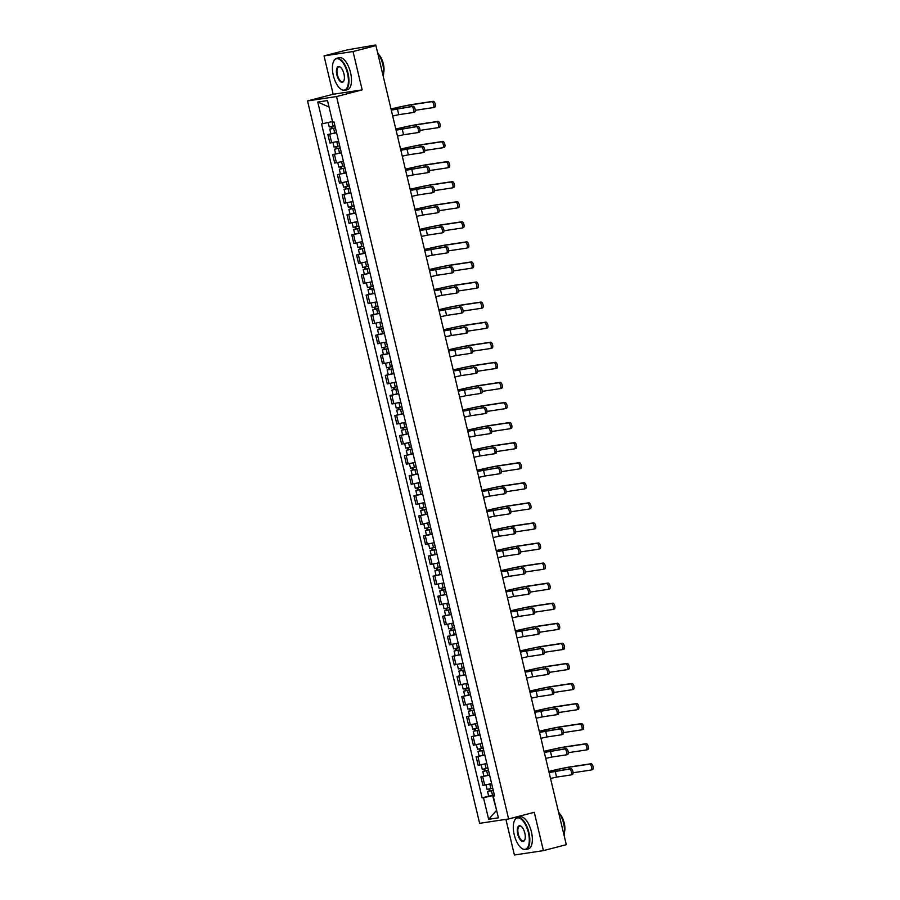 <?xml version="1.0" encoding="UTF-8"?>
<svg xmlns="http://www.w3.org/2000/svg" width="900" height="900" viewBox="0 0 900 900"><rect width="100%" height="100%" fill="white"/><g stroke="black" fill="none" stroke-linecap="round" stroke-linejoin="round"><path stroke-width="1.35" d="M505.912 819.371L514.406 855L543.409 850.635L566.291 844.684L375.919 45.596L353.036 51.547L324.034 55.913L333.169 94.252L307.53 100.924L479.621 823.32L508.624 818.955L336.532 96.559L362.171 89.888L353.036 51.547M324.034 55.913L346.916 49.961L375.491 45.011L375.907 45.596L370.789 46.361L375.772 45M543.409 850.635L534.274 812.295L508.624 818.955M336.589 132.739L327.881 134.528L329.906 143.021L338.614 141.233M336.544 132.547L327.881 134.528M341.37 152.82L332.662 154.597L334.688 163.091L343.395 161.303M341.325 152.618L332.662 154.597M346.151 172.89L337.444 174.667L339.469 183.161L348.176 181.384M340.425 173.891L337.444 174.667M350.933 192.96L342.225 194.749L344.25 203.243L352.957 201.454M345.206 193.972L342.225 194.749M355.714 213.041L347.006 214.819L349.031 223.312L357.739 221.524M349.988 214.042L347.006 214.819M360.495 233.111L351.787 234.889L353.812 243.382L362.52 241.605M354.769 234.112L351.787 234.889M365.276 253.181L356.569 254.97L358.594 263.464L367.301 261.675M365.231 252.99L356.569 254.97M370.058 273.262L361.35 275.04L363.375 283.534L372.082 281.745M370.012 273.06L361.35 275.04M374.839 293.332L366.131 295.11L368.156 303.604L376.864 301.826M374.794 293.141L366.131 295.11M379.631 313.402L370.924 315.191L372.938 323.685L381.645 321.896M379.575 313.211L370.924 315.191M384.412 333.484L375.705 335.261L377.719 343.755L386.438 341.966M378.686 334.485L375.705 335.261M389.194 353.554L380.486 355.331L382.511 363.825L391.219 362.048M383.468 354.555L380.486 355.331M393.975 373.624L385.267 375.412L387.293 383.906L396 382.118M388.249 374.636L385.267 375.412M398.756 393.705L390.049 395.483L392.074 403.976L400.781 402.188M398.711 393.502L390.049 395.483M403.537 413.775L394.83 415.553L396.855 424.046L405.562 422.269M403.493 413.584L394.83 415.553M408.319 433.845L399.611 435.634L401.636 444.127L410.344 442.339M408.274 433.654L399.611 435.634M413.1 453.926L404.392 455.704L406.418 464.197L415.125 462.42M413.055 453.724L404.392 455.704M417.881 473.996L409.174 475.774L411.199 484.267L419.906 482.49M417.836 473.805L409.174 475.774M422.662 494.066L413.955 495.855L415.98 504.349L424.688 502.56M416.936 495.079L413.955 495.855M427.444 514.148L418.736 515.925L420.761 524.419L429.469 522.641M421.718 515.149L418.736 515.925M432.236 534.217L423.517 535.995L425.543 544.489L434.25 542.711M426.51 535.23L423.517 535.995M437.017 554.288L428.31 556.076L430.324 564.57L439.031 562.781M436.973 554.096L428.31 556.076M441.799 574.369L433.091 576.146L435.116 584.64L443.824 582.863M441.754 574.166L433.091 576.146M446.58 594.439L437.873 596.216L439.897 604.71L448.605 602.933M446.535 594.248L437.873 596.216M451.361 614.509L442.654 616.298L444.679 624.791L453.386 623.002M451.316 614.317L442.654 616.298M456.142 634.59L447.435 636.367L449.46 644.861L458.168 643.084M450.416 635.591L447.435 636.367M460.924 654.66L452.216 656.438L454.241 664.931L462.949 663.154M455.197 655.673L452.216 656.438M465.705 674.73L456.998 676.519L459.022 685.012L467.73 683.224M459.979 675.742L456.998 676.519M470.486 694.811L461.779 696.589L463.804 705.082L472.511 703.305M464.76 695.812L461.779 696.589M475.267 714.881L466.56 716.67L468.585 725.153L477.293 723.375M469.541 715.894L466.56 716.67M480.049 734.951L471.341 736.74L473.366 745.234L482.074 743.445M474.322 735.964L471.341 736.74M484.841 755.033L476.123 756.81L478.147 765.304L486.855 763.526M484.785 754.83L476.123 756.81M489.623 775.102L480.915 776.891L482.929 785.374L491.636 783.596M489.577 774.911L480.915 776.891M328.984 106.751L332.494 121.511M332.089 121.612L322.92 123.66L317.767 102.049L327.51 100.575L332.662 122.198L334.024 121.995L494.595 796.005L493.234 796.219L498.386 817.83L488.644 819.304L483.491 797.681L492.66 795.634L496.609 810.371M322.92 123.66L321.559 123.874L482.13 797.884L483.491 797.681M307.53 100.924L336.532 96.559M333.169 94.252L362.171 89.888M496.598 810.326L488.644 819.304M494.404 795.184L492.66 795.634M488.678 796.185L482.13 797.884M494.539 795.735L493.234 796.219M317.767 102.049L328.556 106.819M391.275 110.036L413.044 106.245A3.049 1.339 75.4 0 1 415.058 108.934A3.049 1.339 75.4 0 1 414.506 112.151A3.049 1.339 75.4 0 1 414.45 112.163L413.077 112.511M397.361 108.765L398.767 114.683L412.954 112.545A3.049 1.339 -104.6 0 0 413.021 112.534A3.049 1.339 -104.6 0 0 413.572 109.316A3.049 1.339 -104.6 0 0 411.548 106.627L391.286 110.104M398.767 114.683L392.704 116.021M391.016 108.956A25.549 1.069 166.6 0 1 412.774 104.389L433.192 101.317A3.049 1.339 75.4 0 1 435.206 104.006A3.049 1.339 75.4 0 1 434.666 107.224A3.049 1.339 75.4 0 1 434.599 107.235L433.226 107.595M415.249 110.317L433.103 107.629A3.049 1.339 -104.6 0 0 433.17 107.617A3.049 1.339 -104.6 0 0 433.721 104.4A3.049 1.339 -104.6 0 0 431.696 101.711L411.277 104.782A23.828 0.99 -13.4 0 0 391.039 109.035M334.912 125.73L329.243 126.956L328.174 122.49M335.419 127.845L331.436 128.745L332.291 128.475L331.808 126.484M335.441 127.913L329.76 129.139L331.526 128.588L331.065 126.641M332.314 128.599L331.526 128.588M396.056 130.106L417.825 126.315A3.049 1.339 75.4 0 1 419.85 129.004A3.049 1.339 75.4 0 1 419.299 132.221A3.049 1.339 75.4 0 1 419.231 132.233L417.859 132.593M402.142 128.835L403.56 134.752L417.735 132.626A3.049 1.339 -104.6 0 0 417.803 132.604A3.049 1.339 -104.6 0 0 418.354 129.398A3.049 1.339 -104.6 0 0 416.329 126.698L396.067 130.174M403.56 134.752L397.485 136.102M400.838 150.176L422.606 146.385A3.049 1.339 75.4 0 1 424.631 149.074A3.049 1.339 75.4 0 1 424.08 152.291A3.049 1.339 75.4 0 1 424.012 152.303L422.64 152.662M406.924 148.905L408.341 154.834L422.516 152.696A3.049 1.339 -104.6 0 0 422.584 152.685A3.049 1.339 -104.6 0 0 423.135 149.468A3.049 1.339 -104.6 0 0 421.11 146.779L400.849 150.255M408.341 154.834L402.266 156.172M395.798 129.037A25.549 1.069 166.6 0 1 417.555 124.47L437.974 121.388A3.049 1.339 75.4 0 1 439.999 124.087A3.049 1.339 75.4 0 1 439.447 127.294A3.049 1.339 75.4 0 1 439.38 127.316L438.007 127.665M420.03 130.388L437.884 127.699A3.049 1.339 -104.6 0 0 437.951 127.688A3.049 1.339 -104.6 0 0 438.502 124.47A3.049 1.339 -104.6 0 0 436.478 121.781L416.059 124.853A23.828 0.99 -13.4 0 0 395.82 129.105M339.694 145.8L334.024 147.026L332.955 142.526M340.2 147.915L336.218 148.815L337.072 148.556L336.589 146.554M340.223 147.982L334.541 149.22L336.319 148.669L335.846 146.722M337.095 148.669L336.319 148.669M400.579 149.107A25.549 1.069 166.6 0 1 422.336 144.54L442.755 141.469A3.049 1.339 75.4 0 1 444.78 144.157A3.049 1.339 75.4 0 1 444.229 147.375A3.049 1.339 75.4 0 1 444.161 147.386L442.789 147.746M424.822 150.458L442.665 147.769A3.049 1.339 -104.6 0 0 442.733 147.757A3.049 1.339 -104.6 0 0 443.284 144.54A3.049 1.339 -104.6 0 0 441.259 141.851L420.84 144.922A23.828 0.99 -13.4 0 0 400.601 149.175M344.475 165.87L338.805 167.096L337.736 162.596M344.981 167.985L340.999 168.885L341.854 168.626L341.37 166.624M345.004 168.064L339.322 169.29L341.1 168.739L340.627 166.792M346.106 172.699L340.425 173.925L339.322 169.29M341.876 168.739L341.1 168.739M333.338 75.487A16.155 7.121 -104.6 0 0 340.56 88.909A16.155 7.121 -104.6 0 0 347.49 73.35A16.155 7.121 -104.6 0 0 340.56 60.165A16.155 7.121 -104.6 0 0 333.484 61.684A16.155 7.121 -104.6 0 0 333.338 75.487M333.574 61.492A16.549 7.301 75.4 0 1 333.652 61.279A16.549 7.301 75.4 0 1 336.589 58.309A16.549 7.301 75.4 0 1 348.007 73.237A16.549 7.301 75.4 0 1 344.925 90.349A16.549 7.301 75.4 0 1 340.909 89.179A16.549 7.301 75.4 0 1 340.74 89.044M336.87 74.948A8.078 3.566 75.4 0 1 340.335 67.174A8.078 3.566 75.4 0 1 343.946 73.89A8.078 3.566 75.4 0 1 343.879 80.786A8.078 3.566 75.4 0 1 340.335 81.54A8.078 3.566 75.4 0 1 336.87 74.948M340.515 67.309A7.684 3.386 -104.6 0 0 338.827 66.892A7.684 3.386 -104.6 0 0 337.387 74.835A7.684 3.386 -104.6 0 0 342.686 81.765A7.684 3.386 -104.6 0 0 343.957 80.573M377.64 52.807A16.549 7.301 75.4 0 1 382.736 64.204A16.549 7.301 75.4 0 1 383.231 76.297M379.035 54.855A11.914 5.254 75.4 0 1 383.355 63.821A11.914 5.254 75.4 0 1 383.67 72.698M336.589 58.309L339.12 57.656A16.549 7.301 75.4 0 1 350.539 72.585A16.549 7.301 75.4 0 1 347.456 89.685L344.925 90.349M514.204 834.683A16.155 7.121 -104.6 0 0 521.426 848.115A16.155 7.121 -104.6 0 0 528.356 832.556A16.155 7.121 -104.6 0 0 521.438 819.371A16.155 7.121 -104.6 0 0 514.35 820.89A16.155 7.121 -104.6 0 0 514.204 834.683M514.44 820.688A16.549 7.301 75.4 0 1 514.53 820.485A16.549 7.301 75.4 0 1 517.455 817.515A16.549 7.301 75.4 0 1 528.874 832.444A16.549 7.301 75.4 0 1 525.791 849.544A16.549 7.301 75.4 0 1 521.775 848.385A16.549 7.301 75.4 0 1 521.606 848.25M517.736 834.154A8.078 3.566 75.4 0 1 521.201 826.369A8.078 3.566 75.4 0 1 524.812 833.085A8.078 3.566 75.4 0 1 524.745 839.981A8.078 3.566 75.4 0 1 521.201 840.746A8.078 3.566 75.4 0 1 517.736 834.154M521.381 826.515A7.684 3.386 -104.6 0 0 519.694 826.099A7.684 3.386 -104.6 0 0 518.265 834.041A7.684 3.386 -104.6 0 0 523.553 840.96A7.684 3.386 -104.6 0 0 524.824 839.779M558.506 812.002A16.549 7.301 75.4 0 1 563.602 823.41A16.549 7.301 75.4 0 1 564.109 835.504M559.901 814.05A11.914 5.254 75.4 0 1 564.221 823.028A11.914 5.254 75.4 0 1 564.536 831.904M517.455 817.515L519.986 816.851A16.549 7.301 75.4 0 1 531.405 831.78A16.549 7.301 75.4 0 1 528.322 848.891L525.791 849.544M405.619 170.257L427.387 166.466A3.049 1.339 75.4 0 1 429.412 169.155A3.049 1.339 75.4 0 1 428.861 172.373A3.049 1.339 75.4 0 1 428.794 172.384L427.421 172.732M411.705 168.986L413.123 174.904L427.298 172.766A3.049 1.339 -104.6 0 0 427.365 172.755A3.049 1.339 -104.6 0 0 427.916 169.537A3.049 1.339 -104.6 0 0 425.891 166.849L405.641 170.325M413.123 174.904L407.048 176.243M410.4 190.328L432.169 186.536A3.049 1.339 75.4 0 1 434.194 189.225A3.049 1.339 75.4 0 1 433.642 192.442A3.049 1.339 75.4 0 1 433.575 192.454L432.202 192.814M416.486 189.056L417.904 194.974L432.079 192.847A3.049 1.339 -104.6 0 0 432.146 192.836A3.049 1.339 -104.6 0 0 432.697 189.619A3.049 1.339 -104.6 0 0 430.673 186.919L410.423 190.395M417.904 194.974L411.829 196.324M415.181 210.398L436.95 206.606A3.049 1.339 75.4 0 1 438.975 209.295A3.049 1.339 75.4 0 1 438.424 212.513A3.049 1.339 75.4 0 1 438.356 212.524L436.984 212.884M421.279 209.126L422.685 215.055L436.871 212.917A3.049 1.339 -104.6 0 0 436.928 212.906A3.049 1.339 -104.6 0 0 437.479 209.689A3.049 1.339 -104.6 0 0 435.454 207L415.204 210.476M422.685 215.055L416.61 216.394M405.36 169.189A25.549 1.069 166.6 0 1 427.118 164.61L447.536 161.539A3.049 1.339 75.4 0 1 449.561 164.227A3.049 1.339 75.4 0 1 449.01 167.445A3.049 1.339 75.4 0 1 448.942 167.456L447.57 167.816M429.604 170.539L447.446 167.85A3.049 1.339 -104.6 0 0 447.514 167.839A3.049 1.339 -104.6 0 0 448.065 164.621A3.049 1.339 -104.6 0 0 446.04 161.933L425.621 165.004A23.828 0.99 -13.4 0 0 405.382 169.256M349.256 185.951L343.586 187.178L342.517 182.666M349.762 188.066L345.78 188.966L346.635 188.696L346.151 186.705M349.785 188.134L344.104 189.36L345.881 188.809L345.42 186.862M350.887 192.769L345.218 193.995L344.104 189.36M346.657 188.82L345.881 188.809M410.141 189.259A25.549 1.069 166.6 0 1 431.899 184.691L452.317 181.609A3.049 1.339 75.4 0 1 454.343 184.309A3.049 1.339 75.4 0 1 453.791 187.515A3.049 1.339 75.4 0 1 453.724 187.537L452.351 187.886M434.385 190.609L452.239 187.92A3.049 1.339 -104.6 0 0 452.295 187.909A3.049 1.339 -104.6 0 0 452.846 184.691A3.049 1.339 -104.6 0 0 450.821 182.002L430.402 185.074A23.828 0.99 -13.4 0 0 410.164 189.326M354.049 206.021L348.368 207.248L347.299 202.748M354.544 208.136L350.561 209.036L351.416 208.778L350.944 206.775M354.566 208.204L348.896 209.441L350.662 208.89L350.201 206.944M355.669 212.839L349.999 214.065L348.896 209.441M351.439 208.89L350.662 208.89M414.934 209.329A25.549 1.069 166.6 0 1 436.68 204.761L457.099 201.69A3.049 1.339 75.4 0 1 459.124 204.379A3.049 1.339 75.4 0 1 458.572 207.596A3.049 1.339 75.4 0 1 458.516 207.607L457.132 207.968M439.166 210.679L457.02 207.99A3.049 1.339 -104.6 0 0 457.076 207.979A3.049 1.339 -104.6 0 0 457.627 204.761A3.049 1.339 -104.6 0 0 455.603 202.072L435.184 205.144A23.828 0.99 -13.4 0 0 414.945 209.396M358.83 226.091L353.149 227.317L352.08 222.817M359.325 228.206L355.343 229.106L356.197 228.847L355.725 226.845M359.348 228.285L353.678 229.511L355.444 228.96L354.983 227.014M360.45 232.92L354.78 234.146L353.678 229.511M356.22 228.96L355.444 228.96M419.963 230.479L441.731 226.688A3.049 1.339 75.4 0 1 443.756 229.376A3.049 1.339 75.4 0 1 443.205 232.594A3.049 1.339 75.4 0 1 443.149 232.605L441.765 232.965M426.06 229.208L427.466 235.125L441.652 232.987A3.049 1.339 -104.6 0 0 441.709 232.976A3.049 1.339 -104.6 0 0 442.26 229.759A3.049 1.339 -104.6 0 0 440.235 227.07L419.985 230.546M427.466 235.125L421.391 236.464M419.715 229.41A25.549 1.069 166.6 0 1 441.461 224.831L461.88 221.76A3.049 1.339 75.4 0 1 463.905 224.449A3.049 1.339 75.4 0 1 463.354 227.666A3.049 1.339 75.4 0 1 463.298 227.678L461.914 228.037M443.947 230.76L461.801 228.071A3.049 1.339 -104.6 0 0 461.858 228.06A3.049 1.339 -104.6 0 0 462.409 224.843A3.049 1.339 -104.6 0 0 460.384 222.154L439.965 225.225A23.828 0.99 -13.4 0 0 419.726 229.477M363.611 246.172L357.93 247.399L356.861 242.888M364.118 248.287L360.135 249.188L360.979 248.917L360.506 246.926M364.129 248.355L358.459 249.581L360.225 249.03L359.764 247.084M361.012 249.041L360.225 249.03M424.744 250.549L446.512 246.757A3.049 1.339 75.4 0 1 448.537 249.446A3.049 1.339 75.4 0 1 447.986 252.664A3.049 1.339 75.4 0 1 447.93 252.675L446.546 253.035M430.841 249.278L432.248 255.195L446.434 253.069A3.049 1.339 -104.6 0 0 446.49 253.058A3.049 1.339 -104.6 0 0 447.041 249.84A3.049 1.339 -104.6 0 0 445.016 247.14L424.766 250.616M432.248 255.195L426.173 256.545M424.496 249.48A25.549 1.069 166.6 0 1 446.243 244.912L466.661 241.83A3.049 1.339 75.4 0 1 468.686 244.53A3.049 1.339 75.4 0 1 468.135 247.748A3.049 1.339 75.4 0 1 468.079 247.759L466.706 248.107M448.729 250.83L466.582 248.141A3.049 1.339 -104.6 0 0 466.639 248.13A3.049 1.339 -104.6 0 0 467.19 244.912A3.049 1.339 -104.6 0 0 465.165 242.224L444.746 245.295A23.828 0.99 -13.4 0 0 424.507 249.547M368.392 266.243L362.723 267.469L361.642 262.969M368.899 268.358L364.916 269.257L365.76 268.999L365.287 266.996M368.91 268.425L363.24 269.662L365.006 269.111L364.545 267.165M365.794 269.111L365.006 269.111M429.525 270.619L451.294 266.827A3.049 1.339 75.4 0 1 453.319 269.516A3.049 1.339 75.4 0 1 452.767 272.734A3.049 1.339 75.4 0 1 452.711 272.745L451.339 273.105M435.623 269.359L437.029 275.276L451.215 273.139A3.049 1.339 -104.6 0 0 451.271 273.127A3.049 1.339 -104.6 0 0 451.822 269.91A3.049 1.339 -104.6 0 0 449.798 267.221L429.548 270.697M437.029 275.276L430.954 276.615M429.277 269.55A25.549 1.069 166.6 0 1 451.024 264.983L471.442 261.911A3.049 1.339 75.4 0 1 473.468 264.6A3.049 1.339 75.4 0 1 472.916 267.817A3.049 1.339 75.4 0 1 472.86 267.829L471.488 268.189M453.51 270.9L471.364 268.222A3.049 1.339 -104.6 0 0 471.42 268.2A3.049 1.339 -104.6 0 0 471.971 264.983A3.049 1.339 -104.6 0 0 469.957 262.294L449.539 265.365A23.828 0.99 -13.4 0 0 429.289 269.618M373.174 286.312L367.504 287.539L366.424 283.039M373.68 288.428L369.697 289.327L370.541 289.069L370.069 287.066M373.691 288.506L368.021 289.733L369.787 289.181L369.326 287.235M370.575 289.181L369.787 289.181M434.317 290.7L456.075 286.909A3.049 1.339 75.4 0 1 458.1 289.598A3.049 1.339 75.4 0 1 457.549 292.815A3.049 1.339 75.4 0 1 457.493 292.826L456.12 293.186M440.404 289.429L441.81 295.346L455.996 293.209A3.049 1.339 -104.6 0 0 456.053 293.197A3.049 1.339 -104.6 0 0 456.604 289.98A3.049 1.339 -104.6 0 0 454.59 287.291L434.329 290.767M441.81 295.346L435.735 296.685M434.059 289.631A25.549 1.069 166.6 0 1 455.816 285.053L476.235 281.981A3.049 1.339 75.4 0 1 478.249 284.67A3.049 1.339 75.4 0 1 477.697 287.887A3.049 1.339 75.4 0 1 477.641 287.899L476.269 288.259M458.291 290.981L476.145 288.293A3.049 1.339 -104.6 0 0 476.201 288.281A3.049 1.339 -104.6 0 0 476.752 285.064A3.049 1.339 -104.6 0 0 474.739 282.375L454.32 285.446A23.828 0.99 -13.4 0 0 434.07 289.699M377.955 306.394L372.285 307.62L371.205 303.109M378.461 308.509L374.479 309.409L375.322 309.139L374.85 307.147M378.473 308.576L372.803 309.803L374.569 309.251L374.108 307.305M375.356 309.262L374.569 309.251M439.099 310.77L460.868 306.979A3.049 1.339 75.4 0 1 462.881 309.668A3.049 1.339 75.4 0 1 462.33 312.885A3.049 1.339 75.4 0 1 462.274 312.896L460.901 313.256M445.185 309.499L446.591 315.416L460.777 313.29A3.049 1.339 -104.6 0 0 460.834 313.279A3.049 1.339 -104.6 0 0 461.385 310.061A3.049 1.339 -104.6 0 0 459.371 307.373L439.11 310.838M446.591 315.416L440.527 316.766M438.84 309.701A25.549 1.069 166.6 0 1 460.598 305.134L481.016 302.051A3.049 1.339 75.4 0 1 483.03 304.751A3.049 1.339 75.4 0 1 482.479 307.969A3.049 1.339 75.4 0 1 482.423 307.98L481.05 308.329M463.072 311.051L480.926 308.363A3.049 1.339 -104.6 0 0 480.994 308.351A3.049 1.339 -104.6 0 0 481.545 305.134A3.049 1.339 -104.6 0 0 479.52 302.445L459.101 305.516A23.828 0.99 -13.4 0 0 438.851 309.769M382.736 326.464L377.066 327.69L375.986 323.19M383.243 328.579L379.26 329.479L380.104 329.22L379.631 327.218M383.254 328.646L377.584 329.884L379.35 329.332L378.889 327.386M384.368 333.281L378.686 334.507L377.584 329.884M380.137 329.332L379.35 329.332M443.88 330.84L465.649 327.049A3.049 1.339 75.4 0 1 467.662 329.738A3.049 1.339 75.4 0 1 467.111 332.955A3.049 1.339 75.4 0 1 467.055 332.966L465.683 333.326M449.966 329.58L451.373 335.498L465.559 333.36A3.049 1.339 -104.6 0 0 465.626 333.349A3.049 1.339 -104.6 0 0 466.178 330.131A3.049 1.339 -104.6 0 0 464.152 327.442L443.891 330.919M451.373 335.498L445.309 336.836M443.621 329.771A25.549 1.069 166.6 0 1 465.379 325.204L485.798 322.132A3.049 1.339 75.4 0 1 487.811 324.821A3.049 1.339 75.4 0 1 487.26 328.039A3.049 1.339 75.4 0 1 487.204 328.05L485.831 328.41M467.854 331.121L485.707 328.444A3.049 1.339 -104.6 0 0 485.775 328.421A3.049 1.339 -104.6 0 0 486.326 325.215A3.049 1.339 -104.6 0 0 484.301 322.515L463.882 325.586A23.828 0.99 -13.4 0 0 443.644 329.839M387.517 346.534L381.848 347.76L380.767 343.26M388.024 348.649L384.041 349.549L384.896 349.29L384.412 347.287M388.046 348.728L382.365 349.954L384.131 349.402L383.67 347.456M389.149 353.363L383.468 354.589L382.365 349.954M384.919 349.402L384.131 349.402M448.661 350.921L470.43 347.13A3.049 1.339 75.4 0 1 472.444 349.819A3.049 1.339 75.4 0 1 471.904 353.036A3.049 1.339 75.4 0 1 471.836 353.048L470.464 353.407M454.748 349.65L456.154 355.567L470.34 353.43A3.049 1.339 -104.6 0 0 470.407 353.419A3.049 1.339 -104.6 0 0 470.959 350.201A3.049 1.339 -104.6 0 0 468.934 347.512L448.673 350.989M456.154 355.567L450.09 356.906M448.402 349.853A25.549 1.069 166.6 0 1 470.16 345.274L490.579 342.202A3.049 1.339 75.4 0 1 492.604 344.891A3.049 1.339 75.4 0 1 492.053 348.109A3.049 1.339 75.4 0 1 491.985 348.12L490.613 348.48M472.635 351.202L490.489 348.514A3.049 1.339 -104.6 0 0 490.556 348.502A3.049 1.339 -104.6 0 0 491.108 345.285A3.049 1.339 -104.6 0 0 489.082 342.596L468.664 345.668A23.828 0.99 -13.4 0 0 448.425 349.92M392.299 366.615L386.629 367.841L385.56 363.33M392.805 368.73L388.822 369.63L389.678 369.36L389.194 367.369M392.827 368.798L387.146 370.024L388.924 369.473L388.451 367.526M393.93 373.433L388.249 374.659L387.146 370.024M389.7 369.484L388.924 369.473M453.442 370.991L475.211 367.2A3.049 1.339 75.4 0 1 477.236 369.889A3.049 1.339 75.4 0 1 476.685 373.106A3.049 1.339 75.4 0 1 476.618 373.118L475.245 373.478M459.529 369.72L460.946 375.637L475.121 373.511A3.049 1.339 -104.6 0 0 475.189 373.5A3.049 1.339 -104.6 0 0 475.74 370.282A3.049 1.339 -104.6 0 0 473.715 367.594L453.454 371.059M460.946 375.637L454.871 376.988M453.184 369.923A25.549 1.069 166.6 0 1 474.941 365.355L495.36 362.284A3.049 1.339 75.4 0 1 497.385 364.973A3.049 1.339 75.4 0 1 496.834 368.19A3.049 1.339 75.4 0 1 496.766 368.201L495.394 368.55M477.428 371.272L495.27 368.584A3.049 1.339 -104.6 0 0 495.338 368.572A3.049 1.339 -104.6 0 0 495.889 365.355A3.049 1.339 -104.6 0 0 493.864 362.666L473.445 365.738A23.828 0.99 -13.4 0 0 453.206 369.99M397.08 386.685L391.41 387.911L390.341 383.411M397.586 388.8L393.604 389.7L394.459 389.441L393.975 387.439M397.609 388.868L391.928 390.105L393.705 389.554L393.233 387.608M394.481 389.554L393.705 389.554M458.224 391.061L479.993 387.27A3.049 1.339 75.4 0 1 482.017 389.959A3.049 1.339 75.4 0 1 481.466 393.176A3.049 1.339 75.4 0 1 481.399 393.188L480.026 393.548M464.31 389.801L465.728 395.719L479.902 393.581A3.049 1.339 -104.6 0 0 479.97 393.57A3.049 1.339 -104.6 0 0 480.521 390.353A3.049 1.339 -104.6 0 0 478.496 387.664L458.246 391.14M465.728 395.719L459.652 397.058M457.965 389.993A25.549 1.069 166.6 0 1 479.723 385.425L500.141 382.354A3.049 1.339 75.4 0 1 502.166 385.043A3.049 1.339 75.4 0 1 501.615 388.26A3.049 1.339 75.4 0 1 501.548 388.271L500.175 388.631M482.209 391.343L500.051 388.665A3.049 1.339 -104.6 0 0 500.119 388.642A3.049 1.339 -104.6 0 0 500.67 385.436A3.049 1.339 -104.6 0 0 498.645 382.736L478.226 385.808A23.828 0.99 -13.4 0 0 457.988 390.06M401.861 406.755L396.191 407.993L395.123 403.481M402.368 408.87L398.385 409.781L399.24 409.511L398.756 407.509M402.39 408.949L396.709 410.175L398.486 409.624L398.025 407.678M399.262 409.624L398.486 409.624M463.005 411.142L484.774 407.351A3.049 1.339 75.4 0 1 486.799 410.04A3.049 1.339 75.4 0 1 486.248 413.257A3.049 1.339 75.4 0 1 486.18 413.269L484.808 413.629M469.091 409.871L470.509 415.789L484.684 413.651A3.049 1.339 -104.6 0 0 484.751 413.64A3.049 1.339 -104.6 0 0 485.303 410.423A3.049 1.339 -104.6 0 0 483.277 407.734L463.027 411.21M470.509 415.789L464.434 417.127M462.746 410.074A25.549 1.069 166.6 0 1 484.504 405.495L504.923 402.424A3.049 1.339 75.4 0 1 506.947 405.113A3.049 1.339 75.4 0 1 506.396 408.33A3.049 1.339 75.4 0 1 506.329 408.341L504.956 408.701M486.99 411.424L504.844 408.735A3.049 1.339 -104.6 0 0 504.9 408.724A3.049 1.339 -104.6 0 0 505.451 405.506A3.049 1.339 -104.6 0 0 503.426 402.817L483.007 405.889A23.828 0.99 -13.4 0 0 462.769 410.141M406.654 426.836L400.973 428.062L399.904 423.551M407.149 428.951L403.166 429.851L404.021 429.581L403.549 427.59M407.171 429.019L401.501 430.245L403.267 429.705L402.806 427.748M404.044 429.705L403.267 429.705M467.786 431.213L489.555 427.421A3.049 1.339 75.4 0 1 491.58 430.11A3.049 1.339 75.4 0 1 491.029 433.327A3.049 1.339 75.4 0 1 490.961 433.339L489.589 433.699M473.873 429.941L475.29 435.859L489.476 433.733A3.049 1.339 -104.6 0 0 489.532 433.721A3.049 1.339 -104.6 0 0 490.084 430.504A3.049 1.339 -104.6 0 0 488.059 427.815L467.809 431.28M475.29 435.859L469.215 437.209M467.539 430.144A25.549 1.069 166.6 0 1 489.285 425.576L509.704 422.505A3.049 1.339 75.4 0 1 511.729 425.194A3.049 1.339 75.4 0 1 511.178 428.411A3.049 1.339 75.4 0 1 511.11 428.423L509.738 428.771M491.771 431.494L509.625 428.805A3.049 1.339 -104.6 0 0 509.681 428.794A3.049 1.339 -104.6 0 0 510.233 425.576A3.049 1.339 -104.6 0 0 508.207 422.887L487.789 425.959A23.828 0.99 -13.4 0 0 467.55 430.211M411.435 446.906L405.754 448.132L404.685 443.632M411.93 449.021L407.947 449.921L408.803 449.662L408.33 447.66M411.952 449.089L406.282 450.326L408.049 449.775L407.588 447.829M408.825 449.775L408.049 449.775M472.567 451.282L494.336 447.491A3.049 1.339 75.4 0 1 496.361 450.18A3.049 1.339 75.4 0 1 495.81 453.397A3.049 1.339 75.4 0 1 495.754 453.409L494.37 453.769M478.665 450.022L480.071 455.94L494.257 453.803A3.049 1.339 -104.6 0 0 494.314 453.791A3.049 1.339 -104.6 0 0 494.865 450.574A3.049 1.339 -104.6 0 0 492.84 447.885L472.59 451.361M480.071 455.94L473.996 457.279M472.32 450.214A25.549 1.069 166.6 0 1 494.066 445.646L514.485 442.575A3.049 1.339 75.4 0 1 516.51 445.264A3.049 1.339 75.4 0 1 515.959 448.481A3.049 1.339 75.4 0 1 515.903 448.493L514.519 448.853M496.553 451.564L514.406 448.886A3.049 1.339 -104.6 0 0 514.462 448.864A3.049 1.339 -104.6 0 0 515.014 445.657A3.049 1.339 -104.6 0 0 512.989 442.957L492.57 446.029A23.828 0.99 -13.4 0 0 472.331 450.281M416.216 466.976L410.535 468.214L409.466 463.702M416.723 469.103L412.74 470.002L413.584 469.733L413.111 467.73M416.734 469.17L411.064 470.396L412.83 469.845L412.369 467.899M413.606 469.845L412.83 469.845M477.349 471.364L499.118 467.572A3.049 1.339 75.4 0 1 501.142 470.261A3.049 1.339 75.4 0 1 500.591 473.479A3.049 1.339 75.4 0 1 500.535 473.49L499.151 473.85M483.446 470.093L484.853 476.01L499.039 473.873A3.049 1.339 -104.6 0 0 499.095 473.861A3.049 1.339 -104.6 0 0 499.646 470.644A3.049 1.339 -104.6 0 0 497.621 467.955L477.371 471.431M484.853 476.01L478.777 477.349M477.101 470.295A25.549 1.069 166.6 0 1 498.848 465.716L519.266 462.645A3.049 1.339 75.4 0 1 521.291 465.334A3.049 1.339 75.4 0 1 520.74 468.551A3.049 1.339 75.4 0 1 520.684 468.562L519.311 468.923M501.334 471.645L519.188 468.956A3.049 1.339 -104.6 0 0 519.244 468.945A3.049 1.339 -104.6 0 0 519.795 465.728A3.049 1.339 -104.6 0 0 517.77 463.039L497.351 466.11A23.828 0.99 -13.4 0 0 477.113 470.363M420.998 487.058L415.316 488.284L414.248 483.772M421.504 489.173L417.521 490.072L418.365 489.803L417.892 487.811M421.515 489.24L415.845 490.466L417.611 489.926L417.15 487.969M422.618 493.875L416.947 495.101L415.845 490.466M418.399 489.926L417.611 489.926M482.13 491.434L503.899 487.642A3.049 1.339 75.4 0 1 505.924 490.331A3.049 1.339 75.4 0 1 505.373 493.549A3.049 1.339 75.4 0 1 505.316 493.56L503.944 493.92M488.228 490.162L489.634 496.08L503.82 493.954A3.049 1.339 -104.6 0 0 503.876 493.942A3.049 1.339 -104.6 0 0 504.428 490.725A3.049 1.339 -104.6 0 0 502.402 488.036L482.152 491.512M489.634 496.08L483.559 497.43M481.882 490.365A25.549 1.069 166.6 0 1 503.629 485.798L524.048 482.726A3.049 1.339 75.4 0 1 526.072 485.415A3.049 1.339 75.4 0 1 525.521 488.632A3.049 1.339 75.4 0 1 525.465 488.644L524.092 488.993M506.115 491.715L523.969 489.026A3.049 1.339 -104.6 0 0 524.025 489.015A3.049 1.339 -104.6 0 0 524.576 485.798A3.049 1.339 -104.6 0 0 522.562 483.109L502.144 486.18A23.828 0.99 -13.4 0 0 481.894 490.433M425.779 507.127L420.109 508.354L419.029 503.854M426.285 509.243L422.303 510.142L423.146 509.884L422.674 507.881M426.296 509.321L420.626 510.548L422.392 509.996L421.931 508.05M427.399 513.945L421.729 515.171L420.626 510.548M423.18 509.996L422.392 509.996M486.923 511.504L508.68 507.713A3.049 1.339 75.4 0 1 510.705 510.401A3.049 1.339 75.4 0 1 510.154 513.619A3.049 1.339 75.4 0 1 510.098 513.641L508.725 513.99M493.009 510.244L494.415 516.161L508.601 514.024A3.049 1.339 -104.6 0 0 508.657 514.012A3.049 1.339 -104.6 0 0 509.209 510.795A3.049 1.339 -104.6 0 0 507.195 508.106L486.934 511.582M494.415 516.161L488.34 517.5M486.664 510.435A25.549 1.069 166.6 0 1 508.421 505.868L528.84 502.796A3.049 1.339 75.4 0 1 530.854 505.485A3.049 1.339 75.4 0 1 530.303 508.702A3.049 1.339 75.4 0 1 530.246 508.714L528.874 509.074M510.896 511.785L528.75 509.108A3.049 1.339 -104.6 0 0 528.806 509.085A3.049 1.339 -104.6 0 0 529.358 505.879A3.049 1.339 -104.6 0 0 527.344 503.179L506.925 506.261A23.828 0.99 -13.4 0 0 486.675 510.502M430.56 527.197L424.89 528.435L423.81 523.924M431.066 529.324L427.084 530.224L427.928 529.954L427.455 527.951M431.077 529.391L425.407 530.618L427.174 530.066L426.713 528.12M432.18 534.026L426.51 535.252L425.407 530.618M427.961 530.066L427.174 530.066M491.704 531.585L513.472 527.794A3.049 1.339 75.4 0 1 515.486 530.483A3.049 1.339 75.4 0 1 514.935 533.7A3.049 1.339 75.4 0 1 514.879 533.711L513.506 534.071M497.79 530.314L499.196 536.231L513.382 534.094A3.049 1.339 -104.6 0 0 513.439 534.082A3.049 1.339 -104.6 0 0 513.99 530.865A3.049 1.339 -104.6 0 0 511.976 528.176L491.715 531.653M499.196 536.231L493.132 537.57M491.445 530.516A25.549 1.069 166.6 0 1 513.202 525.938L533.621 522.866A3.049 1.339 75.4 0 1 535.635 525.555A3.049 1.339 75.4 0 1 535.084 528.773A3.049 1.339 75.4 0 1 535.028 528.784L533.655 529.144M515.678 531.866L533.531 529.178A3.049 1.339 -104.6 0 0 533.599 529.166A3.049 1.339 -104.6 0 0 534.139 525.949A3.049 1.339 -104.6 0 0 532.125 523.26L511.706 526.331A23.828 0.99 -13.4 0 0 491.456 530.584M435.341 547.279L429.671 548.505L428.591 543.994M435.848 549.394L431.865 550.294L432.709 550.024L432.236 548.033M435.859 549.461L430.189 550.688L431.955 550.148L431.494 548.201M432.743 550.148L431.955 550.148M496.485 551.655L518.254 547.864A3.049 1.339 75.4 0 1 520.267 550.553A3.049 1.339 75.4 0 1 519.716 553.77A3.049 1.339 75.4 0 1 519.66 553.781L518.288 554.141M502.571 550.384L503.978 556.301L518.164 554.175A3.049 1.339 -104.6 0 0 518.231 554.164A3.049 1.339 -104.6 0 0 518.783 550.946A3.049 1.339 -104.6 0 0 516.757 548.257L496.496 551.734M503.978 556.301L497.914 557.651M496.226 550.586A25.549 1.069 166.6 0 1 517.984 546.019L538.403 542.947A3.049 1.339 75.4 0 1 540.416 545.636A3.049 1.339 75.4 0 1 539.865 548.854A3.049 1.339 75.4 0 1 539.809 548.865L538.436 549.214M520.459 551.936L538.312 549.248A3.049 1.339 -104.6 0 0 538.38 549.236A3.049 1.339 -104.6 0 0 538.931 546.019A3.049 1.339 -104.6 0 0 536.906 543.33L516.488 546.401A23.828 0.99 -13.4 0 0 496.249 550.654M440.123 567.349L434.452 568.575L433.373 564.075M440.629 569.464L436.646 570.364L437.49 570.105L437.017 568.102M440.651 569.543L434.97 570.769L436.736 570.217L436.275 568.271M437.524 570.217L436.736 570.217M501.266 571.725L523.035 567.934A3.049 1.339 75.4 0 1 525.049 570.623A3.049 1.339 75.4 0 1 524.498 573.84A3.049 1.339 75.4 0 1 524.441 573.863L523.069 574.211M507.353 570.465L508.759 576.383L522.945 574.245A3.049 1.339 -104.6 0 0 523.012 574.234A3.049 1.339 -104.6 0 0 523.564 571.016A3.049 1.339 -104.6 0 0 521.539 568.327L501.277 571.804M508.759 576.383L502.695 577.721M501.007 570.656A25.549 1.069 166.6 0 1 522.765 566.089L543.184 563.017A3.049 1.339 75.4 0 1 545.209 565.706A3.049 1.339 75.4 0 1 544.658 568.924A3.049 1.339 75.4 0 1 544.59 568.935L543.217 569.295M525.24 572.006L543.094 569.329A3.049 1.339 -104.6 0 0 543.161 569.306A3.049 1.339 -104.6 0 0 543.712 566.1A3.049 1.339 -104.6 0 0 541.688 563.4L521.269 566.483A23.828 0.99 -13.4 0 0 501.03 570.735M444.904 587.419L439.234 588.656L438.154 584.145M445.41 589.545L441.428 590.445L442.282 590.175L441.799 588.173M445.433 589.613L439.751 590.839L441.529 590.288L441.056 588.341M442.305 590.288L441.529 590.288M506.048 591.806L527.816 588.015A3.049 1.339 75.4 0 1 529.841 590.704A3.049 1.339 75.4 0 1 529.29 593.921A3.049 1.339 75.4 0 1 529.222 593.933L527.85 594.293M512.134 590.535L513.551 596.452L527.726 594.315A3.049 1.339 -104.6 0 0 527.794 594.304A3.049 1.339 -104.6 0 0 528.345 591.086A3.049 1.339 -104.6 0 0 526.32 588.398L506.059 591.874M513.551 596.452L507.476 597.791M505.789 590.738A25.549 1.069 166.6 0 1 527.546 586.159L547.965 583.087A3.049 1.339 75.4 0 1 549.99 585.776A3.049 1.339 75.4 0 1 549.439 588.994A3.049 1.339 75.4 0 1 549.371 589.005L547.999 589.365M530.033 592.087L547.875 589.399A3.049 1.339 -104.6 0 0 547.942 589.387A3.049 1.339 -104.6 0 0 548.494 586.17A3.049 1.339 -104.6 0 0 546.469 583.481L526.05 586.553A23.828 0.99 -13.4 0 0 505.811 590.805M449.685 607.5L444.015 608.726L442.946 604.215M450.191 609.615L446.209 610.515L447.064 610.245L446.58 608.254M450.214 609.683L444.532 610.909L446.31 610.369L445.838 608.423M447.086 610.369L446.31 610.369M510.829 611.876L532.597 608.085A3.049 1.339 75.4 0 1 534.623 610.774A3.049 1.339 75.4 0 1 534.071 613.991A3.049 1.339 75.4 0 1 534.004 614.002L532.631 614.363M516.915 610.605L518.332 616.523L532.507 614.396A3.049 1.339 -104.6 0 0 532.575 614.385A3.049 1.339 -104.6 0 0 533.126 611.168A3.049 1.339 -104.6 0 0 531.101 608.479L510.851 611.955M518.332 616.523L512.257 617.873M510.57 610.808A25.549 1.069 166.6 0 1 532.327 606.24L552.746 603.169A3.049 1.339 75.4 0 1 554.771 605.857A3.049 1.339 75.4 0 1 554.22 609.075A3.049 1.339 75.4 0 1 554.153 609.086L552.78 609.435M534.814 612.158L552.656 609.469A3.049 1.339 -104.6 0 0 552.724 609.457A3.049 1.339 -104.6 0 0 553.275 606.24A3.049 1.339 -104.6 0 0 551.25 603.551L530.831 606.623A23.828 0.99 -13.4 0 0 510.593 610.875M454.466 627.57L448.796 628.796L447.728 624.296M454.973 629.685L450.99 630.585L451.845 630.326L451.361 628.324M454.995 629.764L449.314 630.99L451.091 630.439L450.63 628.492M456.098 634.387L450.428 635.614L449.314 630.99M451.868 630.439L451.091 630.439M515.61 631.946L537.379 628.155A3.049 1.339 75.4 0 1 539.404 630.855A3.049 1.339 75.4 0 1 538.852 634.061A3.049 1.339 75.4 0 1 538.785 634.084L537.413 634.433M521.696 630.686L523.114 636.604L537.289 634.466A3.049 1.339 -104.6 0 0 537.356 634.455A3.049 1.339 -104.6 0 0 537.908 631.238A3.049 1.339 -104.6 0 0 535.882 628.549L515.632 632.025M523.114 636.604L517.039 637.942M515.351 630.877A25.549 1.069 166.6 0 1 537.109 626.31L557.528 623.239A3.049 1.339 75.4 0 1 559.553 625.928A3.049 1.339 75.4 0 1 559.001 629.145A3.049 1.339 75.4 0 1 558.934 629.156L557.561 629.516M539.595 632.227L557.449 629.55A3.049 1.339 -104.6 0 0 557.505 629.539A3.049 1.339 -104.6 0 0 558.056 626.321A3.049 1.339 -104.6 0 0 556.031 623.621L535.613 626.704A23.828 0.99 -13.4 0 0 515.374 630.956M459.259 647.64L453.577 648.877L452.509 644.366M459.754 649.766L455.771 650.666L456.626 650.396L456.154 648.405M459.776 649.834L454.106 651.06L455.873 650.509L455.411 648.562M460.879 654.469L455.209 655.695L454.106 651.06M456.649 650.509L455.873 650.509M520.391 652.028L542.16 648.236A3.049 1.339 75.4 0 1 544.185 650.925A3.049 1.339 75.4 0 1 543.634 654.143A3.049 1.339 75.4 0 1 543.566 654.154L542.194 654.514M526.477 650.756L527.895 656.674L542.081 654.536A3.049 1.339 -104.6 0 0 542.137 654.525A3.049 1.339 -104.6 0 0 542.689 651.308A3.049 1.339 -104.6 0 0 540.664 648.619L520.414 652.095M527.895 656.674L521.82 658.012M520.144 650.959A25.549 1.069 166.6 0 1 541.89 646.38L562.309 643.309A3.049 1.339 75.4 0 1 564.334 645.998A3.049 1.339 75.4 0 1 563.783 649.215A3.049 1.339 75.4 0 1 563.715 649.226L562.342 649.586M544.376 652.309L562.23 649.62A3.049 1.339 -104.6 0 0 562.286 649.609A3.049 1.339 -104.6 0 0 562.837 646.391A3.049 1.339 -104.6 0 0 560.812 643.702L540.394 646.774A23.828 0.99 -13.4 0 0 520.155 651.026M464.04 667.721L458.359 668.947L457.29 664.436M464.535 669.836L460.553 670.736L461.407 670.477L460.935 668.475M464.558 669.904L458.887 671.13L460.654 670.59L460.192 668.644M465.66 674.539L459.99 675.765L458.887 671.13M461.43 670.59L460.654 670.59M525.173 672.097L546.941 668.306A3.049 1.339 75.4 0 1 548.966 670.995A3.049 1.339 75.4 0 1 548.415 674.212A3.049 1.339 75.4 0 1 548.347 674.224L546.975 674.584M531.27 670.826L532.676 676.744L546.863 674.617A3.049 1.339 -104.6 0 0 546.919 674.606A3.049 1.339 -104.6 0 0 547.47 671.389A3.049 1.339 -104.6 0 0 545.445 668.7L525.195 672.176M532.676 676.744L526.601 678.094M524.925 671.029A25.549 1.069 166.6 0 1 546.671 666.461L567.09 663.39A3.049 1.339 75.4 0 1 569.115 666.079A3.049 1.339 75.4 0 1 568.564 669.296A3.049 1.339 75.4 0 1 568.507 669.308L567.124 669.668M549.158 672.379L567.011 669.69A3.049 1.339 -104.6 0 0 567.067 669.679A3.049 1.339 -104.6 0 0 567.619 666.461A3.049 1.339 -104.6 0 0 565.594 663.773L545.175 666.844A23.828 0.99 -13.4 0 0 524.936 671.096M468.821 687.791L463.14 689.018L462.071 684.518M469.327 689.906L465.345 690.806L466.189 690.548L465.716 688.545M469.339 689.985L463.669 691.211L465.435 690.66L464.974 688.714M470.441 694.609L464.771 695.835L463.669 691.211M466.211 690.66L465.435 690.66M529.954 692.168L551.722 688.376A3.049 1.339 75.4 0 1 553.748 691.076A3.049 1.339 75.4 0 1 553.196 694.283A3.049 1.339 75.4 0 1 553.14 694.305L551.756 694.654M536.051 690.908L537.457 696.825L551.644 694.688A3.049 1.339 -104.6 0 0 551.7 694.676A3.049 1.339 -104.6 0 0 552.251 691.459A3.049 1.339 -104.6 0 0 550.226 688.77L529.976 692.246M537.457 696.825L531.382 698.164M529.706 691.099A25.549 1.069 166.6 0 1 551.452 686.531L571.871 683.46A3.049 1.339 75.4 0 1 573.896 686.149A3.049 1.339 75.4 0 1 573.345 689.366A3.049 1.339 75.4 0 1 573.289 689.377L571.916 689.738M553.939 692.449L571.793 689.771A3.049 1.339 -104.6 0 0 571.849 689.76A3.049 1.339 -104.6 0 0 572.4 686.543A3.049 1.339 -104.6 0 0 570.375 683.842L549.956 686.925A23.828 0.99 -13.4 0 0 529.717 691.178M473.603 707.861L467.921 709.099L466.853 704.587M474.109 709.988L470.126 710.887L470.97 710.617L470.498 708.626M474.12 710.055L468.45 711.281L470.216 710.73L469.755 708.784M475.223 714.69L469.553 715.916L468.45 711.281M471.004 710.73L470.216 710.73M534.735 712.249L556.504 708.457A3.049 1.339 75.4 0 1 558.529 711.146A3.049 1.339 75.4 0 1 557.977 714.364A3.049 1.339 75.4 0 1 557.921 714.375L556.549 714.735M540.832 710.977L542.239 716.895L556.425 714.758A3.049 1.339 -104.6 0 0 556.481 714.746A3.049 1.339 -104.6 0 0 557.033 711.529A3.049 1.339 -104.6 0 0 555.007 708.84L534.757 712.316M542.239 716.895L536.164 718.234M534.488 711.18A25.549 1.069 166.6 0 1 556.234 706.601L576.653 703.53A3.049 1.339 75.4 0 1 578.678 706.219A3.049 1.339 75.4 0 1 578.126 709.436A3.049 1.339 75.4 0 1 578.07 709.447L576.697 709.808M558.72 712.53L576.574 709.841A3.049 1.339 -104.6 0 0 576.63 709.83A3.049 1.339 -104.6 0 0 577.181 706.613A3.049 1.339 -104.6 0 0 575.168 703.924L554.749 706.995A23.828 0.99 -13.4 0 0 534.499 711.248M478.384 727.942L472.714 729.169L471.634 724.658M478.89 730.058L474.907 730.957L475.751 730.699L475.279 728.696M478.901 730.125L473.231 731.351L474.998 730.811L474.536 728.865M480.004 734.76L474.334 735.986L473.231 731.351M475.785 730.811L474.998 730.811M539.528 732.319L561.285 728.528A3.049 1.339 75.4 0 1 563.31 731.216A3.049 1.339 75.4 0 1 562.759 734.434A3.049 1.339 75.4 0 1 562.702 734.445L561.33 734.805M545.614 731.048L547.02 736.965L561.206 734.839A3.049 1.339 -104.6 0 0 561.262 734.827A3.049 1.339 -104.6 0 0 561.814 731.61A3.049 1.339 -104.6 0 0 559.8 728.921L539.539 732.398M547.02 736.965L540.945 738.315M539.269 731.25A25.549 1.069 166.6 0 1 561.026 726.683L581.434 723.611A3.049 1.339 75.4 0 1 583.459 726.3A3.049 1.339 75.4 0 1 582.908 729.518A3.049 1.339 75.4 0 1 582.851 729.529L581.479 729.889M563.501 732.6L581.355 729.911A3.049 1.339 -104.6 0 0 581.411 729.9A3.049 1.339 -104.6 0 0 581.962 726.683A3.049 1.339 -104.6 0 0 579.949 723.994L559.53 727.065A23.828 0.99 -13.4 0 0 539.28 731.317M483.165 748.012L477.495 749.239L476.415 744.739M483.671 750.127L479.689 751.028L480.532 750.769L480.06 748.766M483.683 750.206L478.012 751.433L479.779 750.881L479.317 748.935M480.566 750.881L479.779 750.881M544.309 752.389L566.077 748.597A3.049 1.339 75.4 0 1 568.091 751.298A3.049 1.339 75.4 0 1 567.54 754.504A3.049 1.339 75.4 0 1 567.484 754.526L566.111 754.875M550.395 751.129L551.801 757.046L565.988 754.909A3.049 1.339 -104.6 0 0 566.044 754.898A3.049 1.339 -104.6 0 0 566.595 751.68A3.049 1.339 -104.6 0 0 564.581 748.991L544.32 752.467M551.801 757.046L545.738 758.385M544.05 751.32A25.549 1.069 166.6 0 1 565.808 746.752L586.226 743.681A3.049 1.339 75.4 0 1 588.24 746.37A3.049 1.339 75.4 0 1 587.689 749.587A3.049 1.339 75.4 0 1 587.633 749.599L586.26 749.959M568.283 752.67L586.136 749.992A3.049 1.339 -104.6 0 0 586.192 749.981A3.049 1.339 -104.6 0 0 586.744 746.764A3.049 1.339 -104.6 0 0 584.73 744.075L564.311 747.146A23.828 0.99 -13.4 0 0 544.061 751.399M487.946 768.082L482.276 769.32L481.196 764.809M488.452 770.209L484.47 771.109L485.314 770.839L484.841 768.847M488.464 770.276L482.794 771.502L484.56 770.951L484.099 769.005M485.348 770.951L484.56 770.951M549.09 772.47L570.859 768.679A3.049 1.339 75.4 0 1 572.873 771.367A3.049 1.339 75.4 0 1 572.321 774.585A3.049 1.339 75.4 0 1 572.265 774.596L570.892 774.956M555.176 771.199L556.582 777.116L570.769 774.979A3.049 1.339 -104.6 0 0 570.836 774.967A3.049 1.339 -104.6 0 0 571.376 771.75A3.049 1.339 -104.6 0 0 569.363 769.061L549.101 772.538M556.582 777.116L550.519 778.455M548.831 771.401A25.549 1.069 166.6 0 1 570.589 766.822L591.008 763.751A3.049 1.339 75.4 0 1 593.021 766.44A3.049 1.339 75.4 0 1 592.47 769.658A3.049 1.339 75.4 0 1 592.414 769.669L591.041 770.029M573.064 772.751L590.918 770.062A3.049 1.339 -104.6 0 0 590.985 770.051A3.049 1.339 -104.6 0 0 591.536 766.834A3.049 1.339 -104.6 0 0 589.511 764.145L569.092 767.216A23.828 0.99 -13.4 0 0 548.854 771.469M492.728 788.164L487.058 789.39L485.978 784.879M493.234 790.279L489.251 791.179L490.095 790.92L489.623 788.918M493.245 790.346L487.575 791.572L489.341 791.033L488.88 789.086M494.359 794.981L488.678 796.207L487.575 791.572M490.129 791.033L489.341 791.033M479.925 765.034L477.9 756.551M475.144 744.964L473.119 736.47M470.351 724.894L468.338 716.4M465.57 704.812L463.545 696.33M460.789 684.742L458.764 676.249M456.007 664.673L453.983 656.179M451.226 644.591L449.201 636.097M446.445 624.521L444.42 616.028M441.664 604.451L439.639 595.957M436.882 584.37L434.858 575.876M432.101 564.3L430.076 555.806M427.32 544.23L425.295 535.736M422.539 524.149L420.514 515.655M417.746 504.079L415.733 495.585M412.965 484.009L410.94 475.515M408.184 463.928L406.159 455.434M403.402 443.858L401.377 435.364M398.621 423.787L396.596 415.294M393.84 403.706L391.815 395.213M389.059 383.636L387.034 375.142M384.277 363.566L382.252 355.072M379.496 343.485L377.471 334.991M374.715 323.415L372.69 314.921M369.934 303.345L367.909 294.851M365.141 283.264L363.127 274.77M360.36 263.194L358.346 254.7M355.579 243.124L353.554 234.63M350.798 223.042L348.772 214.549M346.016 202.972L343.991 194.479M341.235 182.903L339.21 174.409M336.454 162.821L334.429 154.328M331.673 142.751L329.647 134.257M484.706 785.115L482.681 776.621M411.548 106.627L413.044 106.245M431.696 101.711L433.192 101.317M333.101 126.169L332.021 121.635M334.733 132.998L333.63 128.362M411.671 106.448L411.277 104.782M416.329 126.698L417.825 126.315M421.11 146.779L422.606 146.385M436.478 121.781L437.974 121.388M337.882 146.25L336.791 141.671M339.514 153.067L338.411 148.433M416.452 126.517L416.059 124.853M441.259 141.851L442.755 141.469M342.664 166.32L341.584 161.752M344.295 173.138L343.192 168.502M421.234 146.599L420.84 144.922M425.891 166.849L427.387 166.466M430.673 186.919L432.169 186.536M435.454 207L436.95 206.606M446.04 161.933L447.536 161.539M347.445 186.39L346.365 181.822M349.076 193.219L347.974 188.584M426.015 166.669L425.621 165.004M450.821 182.002L452.317 181.609M352.238 206.471L351.146 201.893M353.858 213.289L352.755 208.654M430.796 186.739L430.402 185.074M455.603 202.072L457.099 201.69M357.019 226.541L355.928 221.974M358.639 233.359L357.536 228.735M435.589 206.82L435.184 205.144M440.235 227.07L441.731 226.688M460.384 222.154L461.88 221.76M361.8 246.611L360.709 242.044M363.42 253.44L362.317 248.805M440.37 226.89L439.965 225.225M445.016 247.14L446.512 246.757M465.165 242.224L466.661 241.83M366.581 266.692L365.49 262.114M368.201 273.51L367.099 268.875M445.151 246.96L444.746 245.295M449.798 267.221L451.294 266.827M469.957 262.294L471.442 261.911M371.363 286.762L370.271 282.195M372.983 293.58L371.88 288.956M449.933 267.041L449.539 265.365M454.59 287.291L456.075 286.909M474.739 282.375L476.235 281.981M376.144 306.832L375.053 302.265M377.764 313.661L376.661 309.026M454.714 287.111L454.32 285.446M459.371 307.373L460.868 306.979M479.52 302.445L481.016 302.051M380.925 326.914L379.834 322.335M382.556 333.731L381.442 329.096M459.495 307.181L459.101 305.516M464.152 327.442L465.649 327.049M484.301 322.515L485.798 322.132M385.706 346.984L384.615 342.416M387.338 353.801L386.224 349.178M464.276 327.262L463.882 325.586M468.934 347.512L470.43 347.13M489.082 342.596L490.579 342.202M390.488 367.054L389.396 362.486M392.119 373.882L391.016 369.248M469.058 347.332L468.664 345.668M473.715 367.594L475.211 367.2M493.864 362.666L495.36 362.284M395.269 387.135L394.189 382.556M396.9 393.952L395.798 389.317M473.839 367.402L473.445 365.738M478.496 387.664L479.993 387.27M498.645 382.736L500.141 382.354M400.05 407.205L398.97 402.637M401.681 414.022L400.579 409.399M478.62 387.484L478.226 385.808M483.277 407.734L484.774 407.351M503.426 402.817L504.923 402.424M404.843 427.275L403.751 422.707M406.463 434.104L405.36 429.469M483.401 407.554L483.007 405.889M488.059 427.815L489.555 427.421M508.207 422.887L509.704 422.505M409.624 447.356L408.532 442.777M411.244 454.174L410.141 449.539M488.194 427.624L487.789 425.959M492.84 447.885L494.336 447.491M512.989 442.957L514.485 442.575M414.405 467.426L413.314 462.859M416.025 474.244L414.923 469.62M492.975 447.705L492.57 446.029M497.621 467.955L499.118 467.572M517.77 463.039L519.266 462.645M419.186 487.496L418.095 482.929M420.806 494.325L419.704 489.69M497.756 467.775L497.351 466.11M502.402 488.036L503.899 487.642M522.562 483.109L524.048 482.726M423.968 507.577L422.876 502.999M425.588 514.395L424.485 509.76M502.537 487.845L502.144 486.18M507.195 508.106L508.68 507.713M527.344 503.179L528.84 502.796M428.749 527.648L427.657 523.08M430.369 534.465L429.266 529.841M507.319 507.926L506.925 506.261M511.976 528.176L513.472 527.794M532.125 523.26L533.621 522.866M433.53 547.717L432.439 543.15M435.15 554.546L434.048 549.911M512.1 527.996L511.706 526.331M516.757 548.257L518.254 547.864M536.906 543.33L538.403 542.947M438.311 567.799L437.22 563.22M439.942 574.616L438.829 569.981M516.881 548.066L516.488 546.401M521.539 568.327L523.035 567.934M541.688 563.4L543.184 563.017M443.093 587.869L442.001 583.301M444.724 594.686L443.621 590.062M521.663 568.148L521.269 566.483M526.32 588.398L527.816 588.015M546.469 583.481L547.965 583.087M447.874 607.95L446.794 603.371M449.505 614.768L448.402 610.133M526.444 588.217L526.05 586.553M531.101 608.479L532.597 608.085M551.25 603.551L552.746 603.169M452.655 628.02L451.575 623.441M454.286 634.837L453.184 630.202M531.225 608.288L530.831 606.623M535.882 628.549L537.379 628.155M556.031 623.621L557.528 623.239M457.447 648.09L456.356 643.523M459.067 654.908L457.965 650.284M536.006 628.369L535.613 626.704M540.664 648.619L542.16 648.236M560.812 643.702L562.309 643.309M462.229 668.171L461.137 663.592M463.849 674.989L462.746 670.354M540.799 648.439L540.394 646.774M545.445 668.7L546.941 668.306M565.594 663.773L567.09 663.39M467.01 688.241L465.919 683.663M468.63 695.059L467.527 690.424M545.58 668.509L545.175 666.844M550.226 688.77L551.722 688.376M570.375 683.842L571.871 683.46M471.791 708.311L470.7 703.744M473.411 715.129L472.309 710.505M550.361 688.59L549.956 686.925M555.007 708.84L556.504 708.457M575.168 703.924L576.653 703.53M476.572 728.393L475.481 723.814M478.192 735.21L477.09 730.575M555.142 708.66L554.749 706.995M559.8 728.921L561.285 728.528M579.949 723.994L581.434 723.611M481.354 748.462L480.262 743.884M482.974 755.28L481.871 750.645M559.924 728.73L559.53 727.065M564.581 748.991L566.077 748.597M584.73 744.075L586.226 743.681M486.135 768.533L485.044 763.965M487.755 775.35L486.652 770.726M564.705 748.811L564.311 747.146M569.363 769.061L570.859 768.679M589.511 764.145L591.008 763.751M490.916 788.614L489.825 784.035M492.548 795.431L491.434 790.796M569.486 768.881L569.092 767.216M414.506 112.151L413.021 112.534M434.666 107.224L433.17 107.617M330.863 133.774L329.76 129.139M419.299 132.221L417.803 132.604M424.08 152.291L422.584 152.685M439.447 127.294L437.951 127.688M335.644 153.844L334.541 149.22M444.229 147.375L442.733 147.757M428.861 172.373L427.365 172.755M433.642 192.442L432.146 192.836M438.424 212.513L436.928 212.906M449.01 167.445L447.514 167.839M453.791 187.515L452.295 187.909M458.572 207.596L457.076 207.979M443.205 232.594L441.709 232.976M463.354 227.666L461.858 228.06M359.561 254.216L358.459 249.581M447.986 252.664L446.49 253.058M468.135 247.748L466.639 248.13M364.343 274.286L363.24 269.662M452.767 272.734L451.271 273.127M472.916 267.817L471.42 268.2M369.124 294.368L368.021 289.733M457.549 292.815L456.053 293.197M477.697 287.887L476.201 288.281M373.905 314.438L372.803 309.803M462.33 312.885L460.834 313.279M482.479 307.969L480.994 308.351M467.111 332.955L465.626 333.349M487.26 328.039L485.775 328.421M471.904 353.036L470.407 353.419M492.053 348.109L490.556 348.502M476.685 373.106L475.189 373.5M496.834 368.19L495.338 368.572M393.03 394.729L391.928 390.105M481.466 393.176L479.97 393.57M501.615 388.26L500.119 388.642M397.822 414.81L396.709 410.175M486.248 413.257L484.751 413.64M506.396 408.33L504.9 408.724M402.604 434.88L401.501 430.245M491.029 433.327L489.532 433.721M511.178 428.411L509.681 428.794M407.385 454.95L406.282 450.326M495.81 453.397L494.314 453.791M515.959 448.481L514.462 448.864M412.166 475.031L411.064 470.396M500.591 473.479L499.095 473.861M520.74 468.551L519.244 468.945M505.373 493.549L503.876 493.942M525.521 488.632L524.025 489.015M510.154 513.619L508.657 514.012M530.303 508.702L528.806 509.085M514.935 533.7L513.439 534.082M535.084 528.773L533.599 529.166M431.291 555.322L430.189 550.688M519.716 553.77L518.231 554.164M539.865 548.854L538.38 549.236M436.072 575.392L434.97 570.769M524.498 573.84L523.012 574.234M544.658 568.924L543.161 569.306M440.854 595.474L439.751 590.839M529.29 593.921L527.794 594.304M549.439 588.994L547.942 589.387M445.635 615.544L444.532 610.909M534.071 613.991L532.575 614.385M554.22 609.075L552.724 609.457M538.852 634.061L537.356 634.455M559.001 629.145L557.505 629.539M543.634 654.143L542.137 654.525M563.783 649.215L562.286 649.609M548.415 674.212L546.919 674.606M568.564 669.296L567.067 669.679M553.196 694.283L551.7 694.676M573.345 689.366L571.849 689.76M557.977 714.364L556.481 714.746M578.126 709.436L576.63 709.83M562.759 734.434L561.262 734.827M582.908 729.518L581.411 729.9M479.115 756.067L478.012 751.433M567.54 754.504L566.044 754.898M587.689 749.587L586.192 749.981M483.896 776.137L482.794 771.502M572.321 774.585L570.836 774.967M592.47 769.658L590.985 770.051"/></g></svg>
